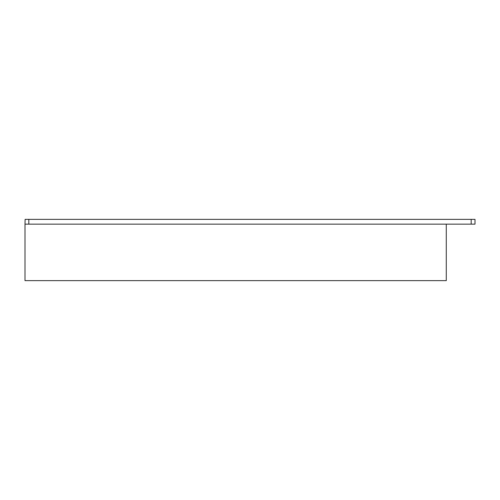 <?xml version="1.0" encoding="UTF-8"?>
<svg xmlns="http://www.w3.org/2000/svg" width="500" height="500" viewBox="0 0 500 500"><rect width="100%" height="100%" fill="white"/><g stroke="black" fill="none" stroke-linecap="round" stroke-linejoin="round"><path stroke-width="0.75" d="M28.831 224.15L25 224.15L25.119 219.363L28.831 219.363L28.831 224.15L471.169 224.15L471.169 219.363L28.831 219.363M471.169 219.363L475 219.363L475 224.15L471.169 224.15M25 224.15L25 280.637L446.275 280.637L446.275 224.15"/></g></svg>
